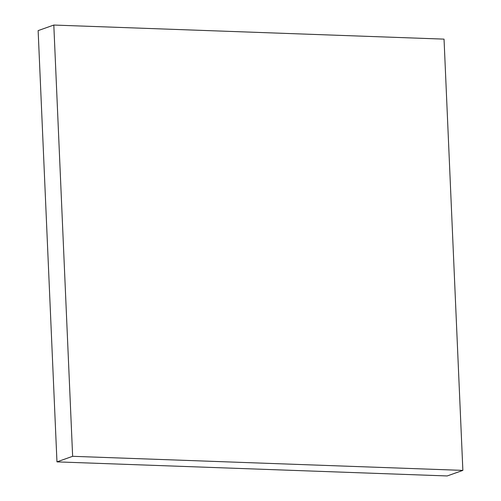 <?xml version="1.0" encoding="UTF-8"?>
<svg xmlns="http://www.w3.org/2000/svg" width="501" height="501" viewBox="0 0 501 501"><rect width="100%" height="100%" fill="white"/><g stroke="black" fill="none" stroke-linecap="round" stroke-linejoin="round"><path stroke-width="0.75" d="M72.639 456.311L53.807 25.05L444.036 39.128L462.868 470.389L72.639 456.311L56.964 461.872L38.132 30.611L53.807 25.05M56.964 461.872L447.193 475.95L462.868 470.389"/></g></svg>
